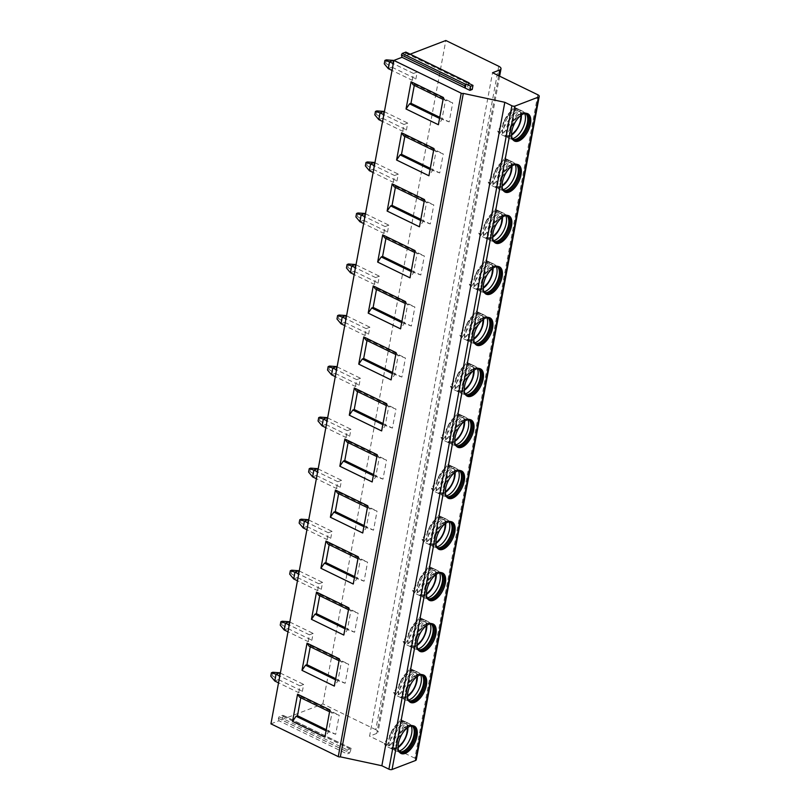 <?xml version="1.0" encoding="UTF-8"?>
<svg xmlns="http://www.w3.org/2000/svg" width="810" height="810" viewBox="0 0 810 810"><rect width="100%" height="100%" fill="white"/><g stroke="black" fill="none" stroke-linecap="round" stroke-linejoin="round"><path stroke-width="0.61" stroke-dasharray="4.05 3.04" d="M498.737 66.258L375.779 729.688A6.075 2.501 -169.5 0 1 378.037 732.22A6.075 2.501 -169.5 0 1 376.772 733.404L369.583 736.158L492.541 72.728M375.779 729.688L322.866 703.93L281.434 719.827L349.636 753.027L347.176 753.968L346.558 751.457L347.328 749.928L351.337 748.491L349.636 753.027M270.935 723.846L278.974 720.768L347.176 753.968M537.81 94.77L414.852 758.201A3.797 1.559 -169.5 0 1 416.269 759.78M414.852 758.201L369.583 736.158M525.457 113.359A14.539 7.391 -64 0 0 524.921 113.046A14.539 7.391 -64 0 0 509.682 129.529A14.539 7.391 116 0 0 512.193 139.198L512.781 139.482A14.539 7.391 116 0 1 510.897 137.599A14.539 7.391 116 0 1 510.27 129.813A14.539 7.391 -64 0 1 522.865 113.015L523.898 112.843A15.188 7.715 -64 0 0 510.735 130.39A15.188 7.715 116 0 0 511.393 138.52A15.188 7.715 116 0 0 513.368 140.484A15.188 7.715 116 0 0 513.975 140.727M523.898 112.843A15.188 7.715 -64 0 1 526.662 113.177A15.188 7.715 -64 0 1 527.219 113.511M522.865 113.015A14.539 7.391 -64 0 1 525.508 113.339A14.539 7.391 -64 0 1 525.548 113.359M512.193 139.198A14.539 7.391 116 0 0 512.77 139.421M502.726 133.448L503.03 133.012A14.651 7.452 -64 0 1 507.171 116.032A14.651 7.452 -64 0 1 518.764 109.988L519.068 109.552A15.188 7.715 -64 0 0 518.461 109.188A15.188 7.715 -64 0 0 502.534 126.4A15.188 7.715 116 0 0 502.726 133.448L497.704 130.997A15.188 7.715 116 0 0 499.527 133.68L504.559 136.131A15.188 7.715 116 0 0 505.167 136.495L509.217 138.469A15.188 7.715 116 0 1 506.584 128.365A15.188 7.715 -64 0 1 522.511 111.152A15.188 7.715 -64 0 1 523.23 111.608A15.188 7.715 -64 0 1 524.657 113.501M509.217 138.469A15.188 7.715 116 0 0 510.017 138.753A15.188 7.715 116 0 0 512.386 138.713M505.167 136.495A15.188 7.715 116 0 0 511.596 135.189M504.559 136.131L504.853 135.695A14.651 7.452 -64 0 0 508.295 136.293L511.586 134.855M521.397 115.05A15.188 7.715 -64 0 0 520.891 112.236L520.597 112.661A14.651 7.452 -64 0 1 518.157 126.795A14.651 7.452 -64 0 1 508.295 136.293M503.03 133.012L504.306 132.232L518.603 111.314L518.764 109.988M519.068 109.552L514.036 107.102L497.704 130.997M521.124 115.253L520.597 112.661L520.435 113.997L506.139 134.905L504.853 135.695M499.527 133.68L515.869 109.785A15.188 7.715 116 0 0 514.036 107.102M520.891 112.236L515.869 109.785M515.99 164.4A14.539 7.391 -64 0 0 515.464 164.086A14.539 7.391 -64 0 0 500.216 180.559A14.539 7.391 116 0 0 502.737 190.228L503.324 190.522A14.539 7.391 116 0 1 501.441 188.629A14.539 7.391 116 0 1 500.803 180.853A14.539 7.391 -64 0 1 513.408 164.045L514.441 163.873A15.188 7.715 -64 0 0 501.279 181.42A15.188 7.715 116 0 0 501.937 189.55A15.188 7.715 116 0 0 503.901 191.514A15.188 7.715 116 0 0 504.519 191.757M514.441 163.873A15.188 7.715 -64 0 1 517.195 164.207A15.188 7.715 -64 0 1 517.762 164.541M513.408 164.045A14.539 7.391 -64 0 1 516.051 164.369A14.539 7.391 -64 0 1 516.091 164.389L515.464 164.086M502.737 190.228A14.539 7.391 116 0 0 503.314 190.451M493.27 184.477L493.563 184.052A14.651 7.452 -64 0 1 497.715 167.062A14.651 7.452 -64 0 1 509.308 161.018L509.601 160.582A15.188 7.715 -64 0 0 509.004 160.218A15.188 7.715 -64 0 0 493.077 177.43A15.188 7.715 116 0 0 493.27 184.477L488.238 182.037A15.188 7.715 116 0 0 490.07 184.71L495.102 187.161A15.188 7.715 116 0 0 495.71 187.525L499.76 189.499A15.188 7.715 116 0 1 497.127 179.405A15.188 7.715 -64 0 1 513.054 162.192A15.188 7.715 -64 0 1 513.773 162.638A15.188 7.715 -64 0 1 515.2 164.531M499.76 189.499A15.188 7.715 116 0 0 500.56 189.783A15.188 7.715 116 0 0 502.929 189.753M495.71 187.525A15.188 7.715 116 0 0 502.139 186.229M495.102 187.161L495.396 186.725A14.651 7.452 -64 0 0 498.839 187.333L502.129 185.885M511.94 166.09A15.188 7.715 -64 0 0 511.434 163.266L511.14 163.701A14.651 7.452 -64 0 1 508.7 177.825A14.651 7.452 -64 0 1 498.839 187.333M509.601 160.582L504.579 158.132L488.238 182.037M493.563 184.052L494.849 183.262L509.146 162.344L509.308 161.018M511.434 163.266L506.402 160.815A15.188 7.715 116 0 0 504.579 158.132M495.396 186.725L496.672 185.946L510.968 165.027L511.14 163.701L511.667 166.283M490.07 184.71L506.402 160.815M506.533 215.43A14.539 7.391 -64 0 0 506.007 215.116A14.539 7.391 -64 0 0 490.759 231.599A14.539 7.391 116 0 0 493.28 241.269L493.867 241.552A14.539 7.391 116 0 1 491.984 239.669A14.539 7.391 116 0 1 491.346 231.883A14.539 7.391 -64 0 1 503.952 215.085L504.974 214.913A15.188 7.715 -64 0 0 491.822 232.45A15.188 7.715 116 0 0 492.48 240.58A15.188 7.715 116 0 0 494.444 242.554A15.188 7.715 116 0 0 495.062 242.787M504.974 214.913A15.188 7.715 -64 0 1 507.738 215.247A15.188 7.715 -64 0 1 508.305 215.581M503.952 215.085A14.539 7.391 -64 0 1 506.594 215.399A14.539 7.391 -64 0 1 506.635 215.419M493.28 241.269A14.539 7.391 116 0 0 493.847 241.491M483.813 235.518L484.107 235.082A14.651 7.452 -64 0 1 488.248 218.103A14.651 7.452 -64 0 1 499.851 212.048L500.145 211.623A15.188 7.715 -64 0 0 499.537 211.248A15.188 7.715 -64 0 0 483.621 228.46A15.188 7.715 116 0 0 483.813 235.518L478.781 233.067A15.188 7.715 116 0 0 480.613 235.75L485.646 238.191A15.188 7.715 116 0 0 486.243 238.565L490.293 240.529A15.188 7.715 116 0 1 487.671 230.435A15.188 7.715 -64 0 1 503.587 213.222A15.188 7.715 -64 0 1 504.306 213.678A15.188 7.715 -64 0 1 505.744 215.561M490.293 240.529A15.188 7.715 116 0 0 491.093 240.823A15.188 7.715 116 0 0 493.472 240.783M486.243 238.565A15.188 7.715 116 0 0 492.683 237.259M485.646 238.191L485.939 237.765A14.651 7.452 -64 0 0 489.372 238.363L492.662 236.915M502.483 217.12A15.188 7.715 -64 0 0 501.977 214.296L501.684 214.731A14.651 7.452 -64 0 1 499.243 228.865A14.651 7.452 -64 0 1 489.372 238.363M500.145 211.623L495.123 209.172L478.781 233.067M484.107 235.082L485.392 234.292L499.689 213.384L499.851 212.048M501.977 214.296L496.945 211.845A15.188 7.715 116 0 0 495.123 209.172M485.939 237.765L487.215 236.976L501.511 216.057L501.684 214.731L502.21 217.323M480.613 235.75L496.945 211.845M497.077 266.46A14.539 7.391 -64 0 0 496.55 266.146A14.539 7.391 -64 0 0 481.302 282.629A14.539 7.391 116 0 0 483.813 292.299L484.41 292.582A14.539 7.391 116 0 1 482.517 290.699A14.539 7.391 116 0 1 481.889 282.913A14.539 7.391 -64 0 1 494.485 266.115L495.517 265.943A15.188 7.715 -64 0 0 482.365 283.49A15.188 7.715 116 0 0 483.023 291.62A15.188 7.715 116 0 0 484.987 293.584A15.188 7.715 116 0 0 485.605 293.827M495.517 265.943A15.188 7.715 -64 0 1 498.282 266.277A15.188 7.715 -64 0 1 498.849 266.611M494.485 266.115A14.539 7.391 -64 0 1 497.137 266.439A14.539 7.391 -64 0 1 497.178 266.46M483.813 292.299A14.539 7.391 116 0 0 484.39 292.521M474.356 286.548L474.65 286.112A14.651 7.452 -64 0 1 478.791 269.133A14.651 7.452 -64 0 1 490.394 263.088L490.688 262.653A15.188 7.715 -64 0 0 490.08 262.288A15.188 7.715 -64 0 0 474.164 279.501A15.188 7.715 116 0 0 474.356 286.548L469.324 284.097A15.188 7.715 116 0 0 471.157 286.781L476.179 289.231A15.188 7.715 116 0 0 476.786 289.595L480.836 291.57A15.188 7.715 116 0 1 478.214 281.465A15.188 7.715 -64 0 1 494.13 264.252A15.188 7.715 -64 0 1 494.849 264.708A15.188 7.715 -64 0 1 496.287 266.601M480.836 291.57A15.188 7.715 116 0 0 481.636 291.853A15.188 7.715 116 0 0 484.005 291.813M476.786 289.595A15.188 7.715 116 0 0 483.226 288.289M476.179 289.231L476.483 288.795A14.651 7.452 -64 0 0 479.915 289.393L483.205 287.955M493.027 268.15A15.188 7.715 -64 0 0 492.52 265.336L492.217 265.761A14.651 7.452 -64 0 1 489.787 279.895A14.651 7.452 -64 0 1 479.915 289.393M490.688 262.653L485.656 260.202L469.324 284.097M474.65 286.112L475.926 285.333L490.222 264.414L490.394 263.088M492.52 265.336L487.488 262.885A15.188 7.715 116 0 0 485.656 260.202M476.483 288.795L477.758 288.006L492.055 267.098L492.217 265.761L492.753 268.353M471.157 286.781L487.488 262.885M487.62 317.5A14.539 7.391 -64 0 0 487.083 317.186A14.539 7.391 -64 0 0 471.845 333.659A14.539 7.391 116 0 0 474.356 343.329L474.943 343.622A14.539 7.391 116 0 0 474.984 343.632A14.539 7.391 116 0 1 473.06 341.729A14.539 7.391 116 0 1 472.433 333.953A14.539 7.391 -64 0 1 485.028 317.145L486.061 316.973A15.188 7.715 -64 0 0 472.908 334.52A15.188 7.715 116 0 0 473.567 342.65A15.188 7.715 116 0 0 475.531 344.615A15.188 7.715 116 0 0 476.138 344.858M486.061 316.973A15.188 7.715 -64 0 1 488.825 317.307A15.188 7.715 -64 0 1 489.392 317.642M485.028 317.145A14.539 7.391 -64 0 1 487.681 317.469A14.539 7.391 -64 0 1 487.711 317.49M474.356 343.329A14.539 7.391 116 0 0 474.933 343.551M464.899 337.578L465.193 337.152A14.651 7.452 -64 0 1 469.334 320.163A14.651 7.452 -64 0 1 480.938 314.118L481.231 313.683A15.188 7.715 -64 0 0 480.624 313.318A15.188 7.715 -64 0 0 464.707 330.531A15.188 7.715 116 0 0 464.899 337.578L459.867 335.137A15.188 7.715 116 0 0 461.7 337.81L466.722 340.261A15.188 7.715 116 0 0 467.329 340.625L471.38 342.6A15.188 7.715 116 0 1 468.757 332.505A15.188 7.715 -64 0 1 484.674 315.292A15.188 7.715 -64 0 1 485.392 315.738A15.188 7.715 -64 0 1 486.83 317.631M471.38 342.6A15.188 7.715 116 0 0 472.179 342.883A15.188 7.715 116 0 0 474.549 342.853M467.329 340.625A15.188 7.715 116 0 0 473.759 339.329M466.722 340.261L467.026 339.825A14.651 7.452 -64 0 0 470.458 340.433L473.749 338.985M483.57 319.191A15.188 7.715 -64 0 0 483.064 316.366L482.76 316.801A14.651 7.452 -64 0 1 480.33 330.925A14.651 7.452 -64 0 1 470.458 340.433M481.231 313.683L476.199 311.232L459.867 335.137M465.193 337.152L466.469 336.363L480.765 315.444L480.938 314.118M483.064 316.366L478.032 313.916A15.188 7.715 116 0 0 476.199 311.232M467.026 339.825L468.301 339.046L482.821 316.933M461.7 337.81L478.032 313.916M478.163 368.53A14.539 7.391 -64 0 0 477.627 368.216A14.539 7.391 -64 0 0 462.388 384.699A14.539 7.391 116 0 0 464.899 394.369L465.487 394.652A14.539 7.391 116 0 1 463.603 392.769A14.539 7.391 116 0 1 462.976 384.983A14.539 7.391 -64 0 1 475.571 368.185L476.604 368.013A15.188 7.715 -64 0 0 463.442 385.55A15.188 7.715 116 0 0 464.1 393.68A15.188 7.715 116 0 0 466.074 395.655A15.188 7.715 116 0 0 466.681 395.887M476.604 368.013A15.188 7.715 -64 0 1 479.368 368.347A15.188 7.715 -64 0 1 479.925 368.682M475.571 368.185A14.539 7.391 -64 0 1 478.214 368.499A14.539 7.391 -64 0 1 478.254 368.52M464.899 394.369A14.539 7.391 116 0 0 465.477 394.591M455.433 388.618L455.736 388.182A14.651 7.452 -64 0 1 459.877 371.203A14.651 7.452 -64 0 1 471.471 365.148L471.774 364.723A15.188 7.715 -64 0 0 471.167 364.348A15.188 7.715 -64 0 0 455.25 381.561A15.188 7.715 116 0 0 455.433 388.618L450.411 386.167A15.188 7.715 116 0 0 452.233 388.851L457.265 391.291A15.188 7.715 116 0 0 457.873 391.665L461.923 393.63A15.188 7.715 116 0 1 459.29 383.535A15.188 7.715 -64 0 1 475.217 366.322A15.188 7.715 -64 0 1 475.936 366.778A15.188 7.715 -64 0 1 477.373 368.661M461.923 393.63A15.188 7.715 116 0 0 462.723 393.923A15.188 7.715 116 0 0 465.092 393.883M457.873 391.665A15.188 7.715 116 0 0 464.302 390.359M457.265 391.291L457.559 390.865A14.651 7.452 -64 0 0 461.001 391.463L464.292 390.015M474.113 370.221A15.188 7.715 -64 0 0 473.597 367.396L473.303 367.831A14.651 7.452 -64 0 1 470.863 381.966A14.651 7.452 -64 0 1 461.001 391.463M471.774 364.723L466.742 362.272L450.411 386.167M455.736 388.182L457.012 387.393L471.309 366.484L471.471 365.148M473.597 367.396L468.575 364.945A15.188 7.715 116 0 0 466.742 362.272M457.559 390.865L458.845 390.076L473.354 367.963M452.233 388.851L468.575 364.945M468.707 419.56A14.539 7.391 -64 0 0 468.17 419.246A14.539 7.391 -64 0 0 452.932 435.729A14.539 7.391 116 0 0 455.443 445.399L456.03 445.682A14.539 7.391 116 0 1 454.147 443.799A14.539 7.391 116 0 1 453.519 436.013A14.539 7.391 -64 0 1 466.115 419.216L467.147 419.043A15.188 7.715 -64 0 0 453.985 436.59A15.188 7.715 116 0 0 454.643 444.72A15.188 7.715 116 0 0 456.617 446.685A15.188 7.715 116 0 0 457.225 446.928M467.147 419.043A15.188 7.715 -64 0 1 469.911 419.377A15.188 7.715 -64 0 1 470.468 419.712M466.115 419.216A14.539 7.391 -64 0 1 468.757 419.539A14.539 7.391 -64 0 1 468.798 419.56M455.443 445.399A14.539 7.391 116 0 0 456.02 445.621M445.976 439.648L446.28 439.212A14.651 7.452 -64 0 1 450.421 422.233A14.651 7.452 -64 0 1 462.014 416.188L462.318 415.753A15.188 7.715 -64 0 0 461.71 415.388A15.188 7.715 -64 0 0 445.783 432.601A15.188 7.715 116 0 0 445.976 439.648L440.954 437.197A15.188 7.715 116 0 0 442.776 439.881L447.808 442.331A15.188 7.715 116 0 0 448.416 442.695L452.466 444.67A15.188 7.715 116 0 1 449.833 434.565A15.188 7.715 -64 0 1 465.76 417.352A15.188 7.715 -64 0 1 466.479 417.808A15.188 7.715 -64 0 1 467.907 419.701M452.466 444.67A15.188 7.715 116 0 0 453.266 444.953A15.188 7.715 116 0 0 455.635 444.913M448.416 442.695A15.188 7.715 116 0 0 454.845 441.389M447.808 442.331L448.102 441.895A14.651 7.452 -64 0 0 451.545 442.493L454.835 441.055M464.646 421.251A15.188 7.715 -64 0 0 464.14 418.436L463.846 418.861A14.651 7.452 -64 0 1 461.406 432.996A14.651 7.452 -64 0 1 451.545 442.493M462.318 415.753L457.285 413.302L440.954 437.197M446.28 439.212L447.555 438.433L461.852 417.514L462.014 416.188M464.14 418.436L459.118 415.986A15.188 7.715 116 0 0 457.285 413.302M448.102 441.895L449.388 441.106L463.674 420.198L463.846 418.861L464.373 421.453M442.776 439.881L459.118 415.986M459.24 470.6A14.539 7.391 -64 0 0 458.713 470.286A14.539 7.391 -64 0 0 443.465 486.759A14.539 7.391 116 0 0 445.986 496.429L446.573 496.722A14.539 7.391 116 0 1 444.69 494.829A14.539 7.391 116 0 1 444.052 487.053A14.539 7.391 -64 0 1 456.658 470.245L457.68 470.073A15.188 7.715 -64 0 0 444.528 487.62A15.188 7.715 116 0 0 445.186 495.75A15.188 7.715 116 0 0 447.15 497.715A15.188 7.715 116 0 0 447.768 497.958M457.68 470.073A15.188 7.715 -64 0 1 460.444 470.408A15.188 7.715 -64 0 1 461.011 470.742M456.658 470.245A14.539 7.391 -64 0 1 459.3 470.569A14.539 7.391 -64 0 1 459.341 470.59M445.986 496.429A14.539 7.391 116 0 0 446.563 496.651M436.519 490.678L436.813 490.252A14.651 7.452 -64 0 1 440.964 473.263A14.651 7.452 -64 0 1 452.557 467.218L452.851 466.783A15.188 7.715 -64 0 0 452.253 466.418A15.188 7.715 -64 0 0 436.327 483.631A15.188 7.715 116 0 0 436.519 490.678L431.487 488.238A15.188 7.715 116 0 0 433.32 490.911L438.352 493.361A15.188 7.715 116 0 0 438.959 493.725L443.009 495.7A15.188 7.715 116 0 1 440.377 485.605A15.188 7.715 -64 0 1 456.303 468.393A15.188 7.715 -64 0 1 457.022 468.838A15.188 7.715 -64 0 1 458.45 470.731M443.009 495.7A15.188 7.715 116 0 0 443.799 495.983A15.188 7.715 116 0 0 446.178 495.953M438.959 493.725A15.188 7.715 116 0 0 445.389 492.429M438.352 493.361L438.645 492.925A14.651 7.452 -64 0 0 442.078 493.533L445.378 492.085M455.19 472.291A15.188 7.715 -64 0 0 454.683 469.466L454.39 469.901A14.651 7.452 -64 0 1 451.95 484.026A14.651 7.452 -64 0 1 442.078 493.533M452.851 466.783L447.829 464.332L431.487 488.238M436.813 490.252L438.099 489.463L452.395 468.544L452.557 467.218M454.683 469.466L449.651 467.016A15.188 7.715 116 0 0 447.829 464.332M438.645 492.925L439.921 492.146L454.218 471.228L454.39 469.901L454.916 472.483M433.32 490.911L449.651 467.016M449.783 521.63A14.539 7.391 -64 0 0 449.256 521.316A14.539 7.391 -64 0 0 434.008 537.799A14.539 7.391 116 0 0 436.529 547.469L437.117 547.752A14.539 7.391 116 0 1 435.233 545.869A14.539 7.391 116 0 1 434.595 538.083A14.539 7.391 -64 0 1 447.201 521.286L448.224 521.113A15.188 7.715 -64 0 0 435.071 538.65A15.188 7.715 116 0 0 435.729 546.78A15.188 7.715 116 0 0 437.694 548.755A15.188 7.715 116 0 0 438.311 548.988M448.224 521.113A15.188 7.715 -64 0 1 450.988 521.448A15.188 7.715 -64 0 1 451.555 521.782M447.201 521.286A14.539 7.391 -64 0 1 449.844 521.599A14.539 7.391 -64 0 1 449.884 521.62M436.529 547.469A14.539 7.391 116 0 0 437.096 547.692M427.062 541.718L427.356 541.283A14.651 7.452 -64 0 1 431.497 524.303A14.651 7.452 -64 0 1 443.1 518.248L443.394 517.823A15.188 7.715 -64 0 0 442.786 517.448A15.188 7.715 -64 0 0 426.87 534.661A15.188 7.715 116 0 0 427.062 541.718L422.03 539.268A15.188 7.715 116 0 0 423.863 541.951L428.895 544.391A15.188 7.715 116 0 0 429.492 544.765L433.542 546.73A15.188 7.715 116 0 1 430.92 536.635A15.188 7.715 -64 0 1 446.837 519.423A15.188 7.715 -64 0 1 447.555 519.878A15.188 7.715 -64 0 1 448.993 521.762M433.542 546.73A15.188 7.715 116 0 0 434.342 547.023A15.188 7.715 116 0 0 436.722 546.983M429.492 544.765A15.188 7.715 116 0 0 435.932 543.459M428.895 544.391L429.189 543.966A14.651 7.452 -64 0 0 432.621 544.563L435.912 543.115M445.733 523.321A15.188 7.715 -64 0 0 445.227 520.496L444.933 520.931A14.651 7.452 -64 0 1 442.493 535.066A14.651 7.452 -64 0 1 432.621 544.563M443.394 517.823L438.372 515.373L422.03 539.268M427.356 541.283L428.642 540.493L442.938 519.585L443.1 518.248M445.227 520.496L440.194 518.046A15.188 7.715 116 0 0 438.372 515.373M429.189 543.966L430.464 543.176L444.761 522.258L444.933 520.931L445.459 523.523M423.863 541.951L440.194 518.046M440.326 572.66A14.539 7.391 -64 0 0 439.8 572.346A14.539 7.391 -64 0 0 424.551 588.829A14.539 7.391 116 0 0 427.062 598.499L427.65 598.782A14.539 7.391 116 0 1 425.766 596.899A14.539 7.391 116 0 1 425.139 589.113A14.539 7.391 -64 0 1 437.734 572.316L438.767 572.144A15.188 7.715 -64 0 0 425.615 589.69A15.188 7.715 116 0 0 426.273 597.821A15.188 7.715 116 0 0 428.237 599.785A15.188 7.715 116 0 0 428.844 600.028M438.767 572.144A15.188 7.715 -64 0 1 441.531 572.478A15.188 7.715 -64 0 1 442.098 572.812M437.734 572.316A14.539 7.391 -64 0 1 440.387 572.64A14.539 7.391 -64 0 1 440.427 572.66M427.062 598.499A14.539 7.391 116 0 0 427.639 598.722M417.606 592.748L417.899 592.312A14.651 7.452 -64 0 1 422.04 575.333A14.651 7.452 -64 0 1 433.644 569.288L433.937 568.853A15.188 7.715 -64 0 0 433.33 568.488A15.188 7.715 -64 0 0 417.413 585.701A15.188 7.715 116 0 0 417.606 592.748L412.574 590.298A15.188 7.715 116 0 0 414.406 592.981L419.428 595.431A15.188 7.715 116 0 0 420.036 595.796L424.086 597.77A15.188 7.715 116 0 1 421.463 587.665A15.188 7.715 -64 0 1 437.38 570.453A15.188 7.715 -64 0 1 438.099 570.908A15.188 7.715 -64 0 1 439.536 572.802M424.086 597.77A15.188 7.715 116 0 0 424.885 598.053A15.188 7.715 116 0 0 427.255 598.013M420.036 595.796A15.188 7.715 116 0 0 426.475 594.489M419.428 595.431L419.732 594.996A14.651 7.452 -64 0 0 423.164 595.593L426.455 594.155M436.276 574.351A15.188 7.715 -64 0 0 435.77 571.536L435.466 571.961A14.651 7.452 -64 0 1 433.036 586.096A14.651 7.452 -64 0 1 423.164 595.593M433.937 568.853L428.905 566.403L412.574 590.298M417.899 592.312L419.175 591.533L433.471 570.615L433.644 569.288M435.77 571.536L430.738 569.086A15.188 7.715 116 0 0 428.905 566.403M419.732 594.996L421.008 594.206L435.304 573.298L435.466 571.961L435.993 574.553M414.406 592.981L430.738 569.086M430.869 623.7A14.539 7.391 -64 0 0 430.333 623.386A14.539 7.391 -64 0 0 415.095 639.86A14.539 7.391 116 0 0 417.606 649.529L418.193 649.822A14.539 7.391 116 0 0 418.233 649.833A14.539 7.391 116 0 1 416.31 647.929A14.539 7.391 116 0 1 415.682 640.153A14.539 7.391 -64 0 1 428.277 623.346L429.31 623.173A15.188 7.715 -64 0 0 416.158 640.72A15.188 7.715 116 0 0 416.816 648.851A15.188 7.715 116 0 0 418.78 650.815A15.188 7.715 116 0 0 419.388 651.058M429.31 623.173A15.188 7.715 -64 0 1 432.074 623.508A15.188 7.715 -64 0 1 432.641 623.842M428.277 623.346A14.539 7.391 -64 0 1 430.93 623.67A14.539 7.391 -64 0 1 430.96 623.69M417.606 649.529A14.539 7.391 116 0 0 418.183 649.752M408.149 643.778L408.442 643.353A14.651 7.452 -64 0 1 412.584 626.363A14.651 7.452 -64 0 1 424.187 620.318L424.481 619.883A15.188 7.715 -64 0 0 423.873 619.518A15.188 7.715 -64 0 0 407.957 636.731A15.188 7.715 116 0 0 408.149 643.778L403.117 641.338A15.188 7.715 116 0 0 404.949 644.011L409.971 646.461A15.188 7.715 116 0 0 410.579 646.826L414.629 648.8A15.188 7.715 116 0 1 412.007 638.705A15.188 7.715 -64 0 1 427.923 621.493A15.188 7.715 -64 0 1 428.642 621.938A15.188 7.715 -64 0 1 430.08 623.832M414.629 648.8A15.188 7.715 116 0 0 415.429 649.083A15.188 7.715 116 0 0 417.798 649.053M410.579 646.826A15.188 7.715 116 0 0 417.008 645.529M409.971 646.461L410.275 646.026A14.651 7.452 -64 0 0 413.707 646.633L416.998 645.185M426.819 625.391A15.188 7.715 -64 0 0 426.313 622.566L426.009 623.001A14.651 7.452 -64 0 1 423.579 637.126A14.651 7.452 -64 0 1 413.707 646.633M424.481 619.883L419.448 617.433L403.117 641.338M408.442 643.353L409.718 642.563L424.015 621.645L424.187 620.318M426.313 622.566L421.281 620.116A15.188 7.715 116 0 0 419.448 617.433M410.275 646.026L411.551 645.246L425.847 624.328L426.009 623.001L426.536 625.583M404.949 644.011L421.281 620.116M421.413 674.73A14.539 7.391 -64 0 0 420.876 674.416A14.539 7.391 -64 0 0 405.638 690.9A14.539 7.391 116 0 0 408.149 700.569L408.736 700.852A14.539 7.391 116 0 1 406.853 698.969A14.539 7.391 116 0 1 406.225 691.183A14.539 7.391 -64 0 1 418.821 674.386L419.853 674.214A15.188 7.715 -64 0 0 406.691 691.75A15.188 7.715 116 0 0 407.349 699.88A15.188 7.715 116 0 0 409.323 701.855A15.188 7.715 116 0 0 409.931 702.088M419.853 674.214A15.188 7.715 -64 0 1 422.617 674.548A15.188 7.715 -64 0 1 423.174 674.882M418.821 674.386A14.539 7.391 -64 0 1 421.463 674.7A14.539 7.391 -64 0 1 421.504 674.72M408.149 700.569A14.539 7.391 116 0 0 408.726 700.792M398.682 694.818L398.986 694.383A14.651 7.452 -64 0 1 403.127 677.403A14.651 7.452 -64 0 1 414.72 671.348L415.024 670.923A15.188 7.715 -64 0 0 414.416 670.548A15.188 7.715 -64 0 0 398.5 687.761A15.188 7.715 116 0 0 398.682 694.818L393.66 692.368A15.188 7.715 116 0 0 395.483 695.051L400.515 697.491A15.188 7.715 116 0 0 401.122 697.866L405.172 699.83A15.188 7.715 116 0 1 402.54 689.735A15.188 7.715 -64 0 1 418.466 672.523A15.188 7.715 -64 0 1 419.185 672.978A15.188 7.715 -64 0 1 420.623 674.862M405.172 699.83A15.188 7.715 116 0 0 405.972 700.124A15.188 7.715 116 0 0 408.341 700.083M401.122 697.866A15.188 7.715 116 0 0 407.551 696.559M400.515 697.491L400.808 697.066A14.651 7.452 -64 0 0 404.251 697.663L407.541 696.215M417.363 676.421A15.188 7.715 -64 0 0 416.846 673.596L416.553 674.031A14.651 7.452 -64 0 1 414.112 688.166A14.651 7.452 -64 0 1 404.251 697.663M415.024 670.923L409.992 668.473L393.66 692.368M398.986 694.383L400.261 693.593L414.558 672.685L414.72 671.348M416.846 673.596L411.824 671.146A15.188 7.715 116 0 0 409.992 668.473M400.808 697.066L402.094 696.276L416.391 675.358L416.553 674.031L417.079 676.623M395.483 695.051L411.824 671.146M411.946 725.76A14.539 7.391 -64 0 0 411.419 725.446A14.539 7.391 -64 0 0 396.181 741.93A14.539 7.391 116 0 0 398.692 751.599L399.279 751.882A14.539 7.391 116 0 1 397.396 749.999A14.539 7.391 116 0 1 396.768 742.213A14.539 7.391 -64 0 1 409.364 725.416L410.397 725.244A15.188 7.715 -64 0 0 397.234 742.79A15.188 7.715 116 0 0 397.892 750.921A15.188 7.715 116 0 0 399.867 752.885A15.188 7.715 116 0 0 400.474 753.128M410.397 725.244A15.188 7.715 -64 0 1 413.161 725.578A15.188 7.715 -64 0 1 413.718 725.912M409.364 725.416A14.539 7.391 -64 0 1 412.007 725.74A14.539 7.391 -64 0 1 412.047 725.76M398.692 751.599A14.539 7.391 116 0 0 399.269 751.822M389.225 745.848L389.529 745.413A14.651 7.452 -64 0 1 393.67 728.433A14.651 7.452 -64 0 1 405.263 722.388L405.567 721.953A15.188 7.715 -64 0 0 404.959 721.588A15.188 7.715 -64 0 0 389.033 738.801A15.188 7.715 116 0 0 389.225 745.848L384.203 743.398A15.188 7.715 116 0 0 386.026 746.081L391.058 748.531A15.188 7.715 116 0 0 391.665 748.896L395.715 750.87A15.188 7.715 116 0 1 393.083 740.765A15.188 7.715 -64 0 1 409.009 723.553A15.188 7.715 -64 0 1 409.728 724.008A15.188 7.715 -64 0 1 411.156 725.902M395.715 750.87A15.188 7.715 116 0 0 396.515 751.154A15.188 7.715 116 0 0 398.884 751.113M391.665 748.896A15.188 7.715 116 0 0 398.095 747.589M391.058 748.531L391.351 748.096A14.651 7.452 -64 0 0 394.794 748.693L398.085 747.255M407.896 727.451A15.188 7.715 -64 0 0 407.389 724.636L407.096 725.061A14.651 7.452 -64 0 1 404.656 739.196A14.651 7.452 -64 0 1 394.794 748.693M405.567 721.953L400.535 719.503L384.203 743.398M389.529 745.413L390.805 744.633L405.101 723.715L405.263 722.388M407.389 724.636L402.367 722.186A15.188 7.715 116 0 0 400.535 719.503M391.351 748.096L392.627 747.306L406.924 726.398L407.096 725.061L407.622 727.653M386.026 746.081L402.367 722.186M278.974 720.768L278.356 718.247L279.126 716.728L282.872 715.291L283.146 716.415L281.434 719.827M322.866 703.93L445.824 40.5M410.154 54.179L404.322 56.416L472.23 89.475M406.073 52.326L404.322 56.416M412.199 80.261L413.454 73.457L417.17 72.029L415.905 78.843L412.199 80.261L392.03 70.45M402.732 131.291L403.998 124.487L407.703 123.069L406.448 129.873L402.732 131.291L382.573 121.48M393.275 182.331L394.541 175.527L398.247 174.099L396.991 180.903L393.275 182.331L373.116 172.51M383.818 233.361L385.084 226.557L388.79 225.129L387.524 231.944L383.818 233.361L363.66 223.55M374.362 284.391L375.617 277.587L379.333 276.169L378.067 282.974L374.362 284.391L354.203 274.58M364.905 335.431L366.16 328.627L369.876 327.2L368.611 334.003L364.905 335.431L344.746 325.61M355.448 386.461L356.704 379.657L360.409 378.229L359.154 385.044L355.448 386.461L335.279 376.65M345.981 437.491L347.247 430.687L350.953 429.27L349.697 436.074L345.981 437.491L325.822 427.68M336.525 488.531L337.79 481.727L341.496 480.3L340.24 487.104L336.525 488.531L316.366 478.71M327.068 539.561L328.333 532.757L332.039 531.33L330.774 538.144L327.068 539.561L306.909 529.75M317.611 590.591L318.867 583.787L322.582 582.37L321.317 589.174L317.611 590.591L297.452 580.78M308.154 641.631L309.41 634.827L313.126 633.4L311.86 640.204L308.154 641.631L287.995 631.81M298.698 692.661L299.953 685.857L303.659 684.43L302.403 691.244L298.698 692.661L278.529 682.85M468.281 83.096L467.532 87.186L469.274 83.582M393.842 60.679L417.17 72.029M413.454 73.457L393.296 63.636M388.274 68.617L391.979 67.2L385.661 63.271L384.274 63.808M393.245 60.386L391.979 67.2L415.905 78.843M386.299 59.869L385.661 63.271M384.385 111.709L407.703 123.069M403.998 124.487L383.839 114.676M378.817 119.647L382.522 118.23L376.204 114.301L374.817 114.838M383.788 111.426L382.522 118.23L406.448 129.873M376.832 110.899L376.204 114.301M374.929 162.749L398.247 174.099M394.541 175.527L374.382 165.706M369.36 170.687L373.066 169.26L366.748 165.341L365.361 165.868M374.331 162.456L373.066 169.26L396.991 180.903M367.375 161.939L366.748 165.341M365.472 213.779L388.79 225.129M385.084 226.557L364.915 216.736M359.903 221.717L363.609 220.3L357.291 216.371L355.894 216.908M364.875 213.486L363.609 220.3L387.524 231.944M357.919 212.969L357.291 216.371M356.015 264.809L379.333 276.169M375.617 277.587L355.458 267.776M350.447 272.747L354.152 271.33L347.834 267.401L346.437 267.938M355.408 264.526L354.152 271.33L378.067 282.974M348.462 263.999L347.834 267.401M346.548 315.849L369.876 327.2M366.16 328.627L346.002 318.806M340.98 323.787L344.695 322.36L338.367 318.441L336.98 318.968M345.951 315.556L344.695 322.36L368.611 334.003M339.005 315.039L338.367 318.441M337.092 366.879L360.409 378.229M356.704 379.657L336.545 369.836M331.523 374.817L335.229 373.4L328.911 369.471L327.524 370.008M336.494 366.586L335.229 373.4L359.154 385.044M329.548 366.069L328.911 369.471M327.635 417.909L350.953 429.27M347.247 430.687L327.088 420.876M322.066 425.847L325.772 424.43L319.454 420.501L318.067 421.038M327.037 417.626L325.772 424.43L349.697 436.074M320.082 417.099L319.454 420.501M318.178 468.95L341.496 480.3M337.79 481.727L317.631 471.906M312.609 476.887L316.315 475.46L309.997 471.541L308.61 472.068M317.581 468.656L316.315 475.46L340.24 487.104M310.625 468.139L309.997 471.541M308.721 519.979L332.039 531.33M328.333 532.757L308.164 522.936M303.153 527.917L306.858 526.5L300.54 522.572L299.143 523.108M308.114 519.686L306.858 526.5L330.774 538.144M301.168 519.169L300.54 522.572M299.255 571.01L322.582 582.37M318.867 583.787L298.708 573.976M293.696 578.947L297.402 577.53L291.084 573.601L289.686 574.138M298.657 570.726L297.402 577.53L321.317 589.174M291.711 570.199L291.084 573.601M289.798 622.05L313.126 633.4M309.41 634.827L289.251 625.006M284.229 629.988L287.945 628.56L281.617 624.642L280.23 625.168M289.2 621.756L287.945 628.56L311.86 640.204M282.255 621.24L281.617 624.642M280.341 673.08L303.659 684.43M299.953 685.857L279.794 676.036M274.772 681.018L278.478 679.6L272.16 675.672L270.773 676.208M279.744 672.786L278.478 679.6L302.403 691.244M272.798 672.27L272.16 675.672M414.295 85.364L414.507 84.25L413.11 84.787M443.424 97.514L445.449 100.531L441.916 119.576L438.382 124.73M443.08 99.377L452.719 102.86L449.185 121.905L439.546 118.422M439.749 117.318L449.185 121.905M414.507 84.25L452.719 102.86M404.838 136.394L405.041 135.29L403.653 135.817M433.968 148.544L435.993 151.561L432.459 170.616L428.915 175.76M433.623 150.407L443.262 153.89L439.729 172.945L430.09 169.462M430.292 168.348L439.729 172.945M405.041 135.29L443.262 153.89M395.381 187.434L395.584 186.32L394.197 186.857M424.511 199.574L426.536 202.591L423.002 221.646L419.458 226.8M424.156 201.437L433.806 204.92L430.272 223.975L420.633 220.492M420.835 219.378L430.272 223.975M395.584 186.32L433.806 204.92M385.925 238.464L386.127 237.35L384.74 237.887M415.044 250.614L417.069 253.631L413.546 272.676L410.002 277.83M414.7 252.477L424.339 255.96L420.815 275.005L411.176 271.522M411.379 270.418L420.815 275.005M386.127 237.35L424.339 255.96M376.468 289.494L376.67 288.39L375.283 288.917M405.587 301.644L407.612 304.661L404.079 323.716L400.545 328.86M405.243 303.507L414.882 306.99L411.358 326.045L401.709 322.562M401.922 321.449L411.358 326.045M376.67 288.39L414.882 306.99M367.001 340.534L367.214 339.42L365.816 339.957M396.13 352.674L398.156 355.691L394.622 374.746L391.088 379.9M395.786 354.537L405.425 358.02L401.892 377.075L392.253 373.592M392.455 372.478L401.892 377.075M367.214 339.42L405.425 358.02M357.544 391.564L357.757 390.45L356.359 390.987M386.674 403.714L388.699 406.731L385.165 425.776L381.632 430.93M386.329 405.577L395.968 409.06L392.435 428.105L382.796 424.622M382.998 423.519L392.435 428.105M357.757 390.45L395.968 409.06M348.087 442.594L348.29 441.49L346.903 442.017M377.217 454.744L379.242 457.761L375.708 476.817L372.165 481.96M376.873 456.607L386.512 460.09L382.978 479.145L373.339 475.662M373.542 474.549L382.978 479.145M348.29 441.49L386.512 460.09M338.631 493.634L338.833 492.52L337.446 493.057M367.75 505.774L369.785 508.791L366.252 527.847L362.708 533M367.406 507.637L377.055 511.12L373.521 530.175L363.882 526.692M364.085 525.579L373.521 530.175M338.833 492.52L377.055 511.12M329.174 544.664L329.376 543.551L327.989 544.087M358.293 556.814L360.318 559.831L356.795 578.877L353.251 584.03M357.949 558.677L367.588 562.16L364.065 581.205L354.416 577.722M354.628 576.619L364.065 581.205M329.376 543.551L367.588 562.16M319.717 595.694L319.92 594.591L318.533 595.117M348.837 607.844L350.862 610.861L347.328 629.917L343.794 635.06M348.492 609.707L358.131 613.19L354.598 632.245L344.959 628.762M345.171 627.649L354.598 632.245M319.92 594.591L358.131 613.19M310.25 646.734L310.463 645.621L309.066 646.157M339.38 658.874L341.405 661.891L337.871 680.947L334.338 686.1M339.036 660.737L348.675 664.22L345.141 683.275L335.502 679.792M335.704 678.679L345.141 683.275M310.463 645.621L348.675 664.22M300.793 697.764L301.006 696.651L299.609 697.187M329.923 709.914L331.948 712.932L328.414 731.977L324.881 737.13M329.579 711.777L339.218 715.26L335.684 734.305L326.045 730.822M326.248 729.719L335.684 734.305M301.006 696.651L339.218 715.26M498.666 75.705L376.772 733.404M518.603 111.314A13.365 6.794 116 0 0 508.133 116.903A13.365 6.794 116 0 0 504.306 132.232M506.139 134.905A13.365 6.794 116 0 0 511.576 134.379M520.749 115.536A13.365 6.794 116 0 0 520.435 113.997M509.146 162.344A13.365 6.794 116 0 0 498.676 167.933A13.365 6.794 116 0 0 494.849 183.262M496.672 185.946A13.365 6.794 116 0 0 502.119 185.409M511.292 166.577A13.365 6.794 116 0 0 510.968 165.027M499.689 213.384A13.365 6.794 116 0 0 489.22 218.973A13.365 6.794 116 0 0 485.392 234.292M487.215 236.976A13.365 6.794 116 0 0 492.662 236.439M501.825 217.606A13.365 6.794 116 0 0 501.511 216.057M490.222 264.414A13.365 6.794 116 0 0 479.763 270.003A13.365 6.794 116 0 0 475.926 285.333M477.758 288.006A13.365 6.794 116 0 0 483.205 287.479M492.369 268.636A13.365 6.794 116 0 0 492.055 267.098M480.765 315.444A13.365 6.794 116 0 0 470.296 321.033A13.365 6.794 116 0 0 466.469 336.363M468.301 339.046A13.365 6.794 116 0 0 473.739 338.509M482.912 319.677A13.365 6.794 116 0 0 482.598 318.127M471.309 366.484A13.365 6.794 116 0 0 460.839 372.074A13.365 6.794 116 0 0 457.012 387.393M458.845 390.076A13.365 6.794 116 0 0 464.282 389.539M473.455 370.707A13.365 6.794 116 0 0 473.141 369.158M461.852 417.514A13.365 6.794 116 0 0 451.383 423.103A13.365 6.794 116 0 0 447.555 438.433M449.388 441.106A13.365 6.794 116 0 0 454.825 440.579M463.998 421.737A13.365 6.794 116 0 0 463.674 420.198M452.395 468.544A13.365 6.794 116 0 0 441.926 474.133A13.365 6.794 116 0 0 438.099 489.463M439.921 492.146A13.365 6.794 116 0 0 445.368 491.609M454.531 472.777A13.365 6.794 116 0 0 454.218 471.228M442.938 519.585A13.365 6.794 116 0 0 432.469 525.174A13.365 6.794 116 0 0 428.642 540.493M430.464 543.176A13.365 6.794 116 0 0 435.912 542.639M445.075 523.807A13.365 6.794 116 0 0 444.761 522.258M433.471 570.615A13.365 6.794 116 0 0 423.012 576.204A13.365 6.794 116 0 0 419.175 591.533M421.008 594.206A13.365 6.794 116 0 0 426.455 593.679M435.618 574.837A13.365 6.794 116 0 0 435.304 573.298M424.015 621.645A13.365 6.794 116 0 0 413.546 627.234A13.365 6.794 116 0 0 409.718 642.563M411.551 645.246A13.365 6.794 116 0 0 416.988 644.709M426.161 625.877A13.365 6.794 116 0 0 425.847 624.328M414.558 672.685A13.365 6.794 116 0 0 404.089 678.274A13.365 6.794 116 0 0 400.261 693.593M402.094 696.276A13.365 6.794 116 0 0 407.531 695.739M416.704 676.907A13.365 6.794 116 0 0 416.391 675.358M405.101 723.715A13.365 6.794 116 0 0 394.632 729.304A13.365 6.794 116 0 0 390.805 744.633M392.627 747.306A13.365 6.794 116 0 0 398.075 746.779M407.248 727.937A13.365 6.794 116 0 0 406.924 726.398M283.146 716.415L351.348 749.615M282.872 715.291L351.074 748.491M279.126 716.728L347.328 749.928M278.356 718.247L346.558 751.457M405.921 53.247L469.122 84.007M499.628 76.18L378.037 732.22M513.368 140.484L514.542 141.061M526.662 113.177L527.837 113.754M510.897 137.599L511.393 138.52M524.921 113.046L525.508 113.339M525.609 113.481L523.23 111.608M512.963 139.472L510.017 138.753M518.461 109.188L522.511 111.152M503.901 191.514L505.086 192.091M517.195 164.207L518.38 164.784M501.441 188.629L501.937 189.55M516.152 164.511L513.773 162.638M503.496 190.502L500.56 189.783M509.004 160.218L513.054 162.192M494.444 242.554L495.619 243.121M507.738 215.247L508.913 215.814M491.984 239.669L492.48 240.58M506.007 215.116L506.594 215.399M506.695 215.551L504.306 213.678M494.039 241.542L491.093 240.823M499.537 211.248L503.587 213.222M484.987 293.584L486.162 294.162M498.282 266.277L499.456 266.854M482.517 290.699L483.023 291.62M496.55 266.146L497.137 266.439M497.239 266.581L494.849 264.708M484.582 292.572L481.636 291.853M490.08 262.288L494.13 264.252M475.531 344.615L476.705 345.192M488.825 317.307L489.999 317.884M473.06 341.729L473.567 342.65M487.083 317.186L487.681 317.469M487.772 317.611L485.392 315.738M475.126 343.602L472.179 342.883M480.624 313.318L484.674 315.292M483.286 319.383L482.821 316.943M466.074 395.655L467.248 396.222M479.368 368.347L480.543 368.914M463.603 392.769L464.1 393.68M477.627 368.216L478.214 368.499M478.315 368.651L475.936 366.778M465.669 394.642L462.723 393.923M471.167 364.348L475.217 366.322M473.83 370.423L473.364 367.973M456.617 446.685L457.792 447.262M469.911 419.377L471.086 419.955M454.147 443.799L454.643 444.72M468.17 419.246L468.757 419.539M468.858 419.681L466.479 417.808M456.212 445.672L453.266 444.953M461.71 415.388L465.76 417.352M447.15 497.715L448.335 498.292M460.444 470.408L461.629 470.985M444.69 494.829L445.186 495.75M458.713 470.286L459.3 470.569M459.402 470.711L457.022 468.838M446.745 496.702L443.799 495.983M452.253 466.418L456.303 468.393M437.694 548.755L438.868 549.322M450.988 521.448L452.162 522.015M435.233 545.869L435.729 546.78M449.256 521.316L449.844 521.599M449.945 521.751L447.555 519.878M437.289 547.742L434.342 547.023M442.786 517.448L446.837 519.423M428.237 599.785L429.411 600.362M441.531 572.478L442.705 573.055M425.766 596.899L426.273 597.821M439.8 572.346L440.387 572.64M440.488 572.781L438.099 570.908M427.832 598.772L424.885 598.053M433.33 568.488L437.38 570.453M418.78 650.815L419.955 651.392M432.074 623.508L433.249 624.085M416.31 647.929L416.816 648.851M430.333 623.386L430.93 623.67M431.021 623.811L428.642 621.938M418.375 649.802L415.429 649.083M423.873 619.518L427.923 621.493M409.323 701.855L410.498 702.422M422.617 674.548L423.792 675.115M406.853 698.969L407.349 699.88M420.876 674.416L421.463 674.7M421.565 674.851L419.185 672.978M408.918 700.842L405.972 700.124M414.416 670.548L418.466 672.523M399.867 752.885L401.041 753.462M413.161 725.578L414.335 726.155M397.396 749.999L397.892 750.921M411.419 725.446L412.007 725.74M412.108 725.881L409.728 724.008M399.451 751.872L396.515 751.154M404.959 721.588L409.009 723.553M351.337 748.491L283.135 715.291"/><path stroke-width="1.21" d="M402.003 57.307L469.911 90.366L472.23 89.475L472.989 85.394L468.281 83.096L469.111 82.883L405.911 52.113L402.205 53.44L401.436 54.969L402.003 57.307L393.893 60.416L270.935 723.846L338.256 756.621A1.519 0.628 10.5 0 0 340.352 756.844L381.854 765.744L388.901 769.176A2.278 0.942 -169.5 0 0 392.06 769.5L415.479 760.519A3.797 1.559 -169.5 0 0 416.269 759.78L539.227 96.349A3.797 1.559 10.5 0 0 537.81 94.77L492.541 72.728L499.729 69.974A6.075 2.501 10.5 0 0 501.005 68.789A6.075 2.501 10.5 0 0 498.737 66.258L445.824 40.5L410.154 54.179M381.854 765.744L504.812 102.303L511.869 105.745A2.278 0.942 10.5 0 0 515.018 106.07L538.437 97.089A3.797 1.559 10.5 0 0 539.227 96.349M502.453 181.997A15.188 7.715 116 0 0 505.086 192.091A15.188 7.715 116 0 0 521.002 174.879A15.188 7.715 116 0 0 518.38 164.784A15.188 7.715 116 0 0 502.453 181.997M492.996 233.027A15.188 7.715 116 0 0 495.619 243.121A15.188 7.715 116 0 0 511.545 225.909A15.188 7.715 116 0 0 508.913 215.814A15.188 7.715 116 0 0 492.996 233.027M483.54 284.057A15.188 7.715 116 0 0 486.162 294.162A15.188 7.715 116 0 0 502.089 276.949A15.188 7.715 116 0 0 499.456 266.854A15.188 7.715 116 0 0 483.54 284.057M474.083 335.097A15.188 7.715 116 0 0 476.705 345.192A15.188 7.715 116 0 0 492.622 327.979A15.188 7.715 116 0 0 489.999 317.884A15.188 7.715 116 0 0 474.083 335.097M464.616 386.127A15.188 7.715 116 0 0 467.248 396.222A15.188 7.715 116 0 0 483.165 379.009A15.188 7.715 116 0 0 480.543 368.914A15.188 7.715 116 0 0 464.616 386.127M455.159 437.157A15.188 7.715 116 0 0 457.792 447.262A15.188 7.715 116 0 0 473.708 430.049A15.188 7.715 116 0 0 471.086 419.955A15.188 7.715 116 0 0 455.159 437.157M445.702 488.197A15.188 7.715 116 0 0 448.335 498.292A15.188 7.715 116 0 0 464.251 481.079A15.188 7.715 116 0 0 461.629 470.985A15.188 7.715 116 0 0 445.702 488.197M436.246 539.227A15.188 7.715 116 0 0 438.868 549.322A15.188 7.715 116 0 0 454.795 532.109A15.188 7.715 116 0 0 452.162 522.015A15.188 7.715 116 0 0 436.246 539.227M426.789 590.257A15.188 7.715 116 0 0 429.411 600.362A15.188 7.715 116 0 0 445.338 583.149A15.188 7.715 116 0 0 442.705 573.055A15.188 7.715 116 0 0 426.789 590.257M417.332 641.297A15.188 7.715 116 0 0 419.955 651.392A15.188 7.715 116 0 0 435.871 634.179A15.188 7.715 116 0 0 433.249 624.085A15.188 7.715 116 0 0 417.332 641.297M407.865 692.327A15.188 7.715 116 0 0 410.498 702.422A15.188 7.715 116 0 0 426.414 685.209A15.188 7.715 116 0 0 423.792 675.115A15.188 7.715 116 0 0 407.865 692.327M398.409 743.357A15.188 7.715 116 0 0 401.041 753.462A15.188 7.715 116 0 0 416.958 736.249A15.188 7.715 116 0 0 414.335 726.155A15.188 7.715 116 0 0 398.409 743.357M511.91 130.957A15.188 7.715 116 0 0 514.542 141.061A15.188 7.715 116 0 0 530.459 123.849A15.188 7.715 116 0 0 527.837 113.754A15.188 7.715 116 0 0 511.91 130.957M513.975 140.727A15.188 7.715 116 0 0 529.284 123.272A15.188 7.715 -64 0 0 527.219 113.511M525.548 113.359A14.539 7.391 -64 0 1 528.029 123.009A14.539 7.391 116 0 1 512.821 139.502M512.77 139.421A14.539 7.391 116 0 0 512.963 139.472A14.539 7.391 116 0 0 527.442 122.715A14.539 7.391 -64 0 0 525.609 113.481A14.539 7.391 -64 0 0 525.457 113.359M524.657 113.501A15.188 7.715 -64 0 1 525.133 121.257A15.188 7.715 116 0 1 512.386 138.713M511.596 135.189A15.188 7.715 116 0 0 521.083 119.283A15.188 7.715 -64 0 0 521.397 115.05M504.519 191.757A15.188 7.715 116 0 0 519.828 174.312A15.188 7.715 -64 0 0 517.762 164.541M516.091 164.389A14.539 7.391 -64 0 1 518.562 174.039A14.539 7.391 116 0 1 503.364 190.532M503.314 190.451A14.539 7.391 116 0 0 503.496 190.502A14.539 7.391 116 0 0 517.975 173.755A14.539 7.391 -64 0 0 516.152 164.511A14.539 7.391 -64 0 0 515.99 164.4M515.2 164.531A15.188 7.715 -64 0 1 515.676 172.287A15.188 7.715 116 0 1 502.929 189.753M502.139 186.229A15.188 7.715 116 0 0 511.626 170.313A15.188 7.715 -64 0 0 511.94 166.09M495.062 242.787A15.188 7.715 116 0 0 510.371 225.342A15.188 7.715 -64 0 0 508.305 215.581M506.635 215.419A14.539 7.391 -64 0 1 509.105 225.069A14.539 7.391 116 0 1 493.908 241.572M493.847 241.491A14.539 7.391 116 0 0 494.039 241.542A14.539 7.391 116 0 0 508.518 224.785A14.539 7.391 -64 0 0 506.695 215.551A14.539 7.391 -64 0 0 506.533 215.43M505.744 215.561A15.188 7.715 -64 0 1 506.22 223.317A15.188 7.715 116 0 1 493.472 240.783M492.683 237.259A15.188 7.715 116 0 0 502.17 221.353A15.188 7.715 -64 0 0 502.483 217.12M485.605 293.827A15.188 7.715 116 0 0 500.904 276.372A15.188 7.715 -64 0 0 498.849 266.611M497.178 266.46A14.539 7.391 -64 0 1 499.649 276.109A14.539 7.391 116 0 1 484.441 292.602M484.39 292.521A14.539 7.391 116 0 0 484.582 292.572A14.539 7.391 116 0 0 499.061 275.815A14.539 7.391 -64 0 0 497.239 266.581A14.539 7.391 -64 0 0 497.077 266.46M496.287 266.601A15.188 7.715 -64 0 1 496.763 274.357A15.188 7.715 116 0 1 484.005 291.813M483.226 288.289A15.188 7.715 116 0 0 492.713 272.383A15.188 7.715 -64 0 0 493.027 268.15M476.138 344.858A15.188 7.715 116 0 0 491.447 327.412A15.188 7.715 -64 0 0 489.392 317.642M487.711 317.49A14.539 7.391 -64 0 1 490.192 327.139A14.539 7.391 116 0 1 474.984 343.632M474.933 343.551A14.539 7.391 116 0 0 475.126 343.602A14.539 7.391 116 0 0 489.604 326.855A14.539 7.391 -64 0 0 487.772 317.611A14.539 7.391 -64 0 0 487.62 317.5M486.83 317.631A15.188 7.715 -64 0 1 487.296 325.387A15.188 7.715 116 0 1 474.549 342.853M473.759 339.329A15.188 7.715 116 0 0 483.246 323.413A15.188 7.715 -64 0 0 483.57 319.191M466.681 395.887A15.188 7.715 116 0 0 481.99 378.442A15.188 7.715 -64 0 0 479.925 368.682M478.254 368.52A14.539 7.391 -64 0 1 480.735 378.169A14.539 7.391 116 0 1 465.527 394.673M465.477 394.591A14.539 7.391 116 0 0 465.669 394.642A14.539 7.391 116 0 0 480.148 377.885A14.539 7.391 -64 0 0 478.315 368.651A14.539 7.391 -64 0 0 478.163 368.53M477.373 368.661A15.188 7.715 -64 0 1 477.839 376.417A15.188 7.715 116 0 1 465.092 393.883M464.302 390.359A15.188 7.715 116 0 0 473.789 374.453A15.188 7.715 -64 0 0 474.113 370.221M457.225 446.928A15.188 7.715 116 0 0 472.534 429.472A15.188 7.715 -64 0 0 470.468 419.712M468.798 419.56A14.539 7.391 -64 0 1 471.278 429.209A14.539 7.391 116 0 1 456.07 445.702M456.02 445.621A14.539 7.391 116 0 0 456.212 445.672A14.539 7.391 116 0 0 470.681 428.915A14.539 7.391 -64 0 0 468.858 419.681A14.539 7.391 -64 0 0 468.707 419.56M467.907 419.701A15.188 7.715 -64 0 1 468.382 427.457A15.188 7.715 116 0 1 455.635 444.913M454.845 441.389A15.188 7.715 116 0 0 464.332 425.483A15.188 7.715 -64 0 0 464.646 421.251M447.768 497.958A15.188 7.715 116 0 0 463.077 480.512A15.188 7.715 -64 0 0 461.011 470.742M459.341 470.59A14.539 7.391 -64 0 1 461.811 480.239A14.539 7.391 116 0 1 446.614 496.733M446.563 496.651A14.539 7.391 116 0 0 446.745 496.702A14.539 7.391 116 0 0 461.224 479.955A14.539 7.391 -64 0 0 459.402 470.711A14.539 7.391 -64 0 0 459.24 470.6M458.45 470.731A15.188 7.715 -64 0 1 458.926 478.487A15.188 7.715 116 0 1 446.178 495.953M445.389 492.429A15.188 7.715 116 0 0 454.876 476.513A15.188 7.715 -64 0 0 455.19 472.291M438.311 548.988A15.188 7.715 116 0 0 453.62 531.542A15.188 7.715 -64 0 0 451.555 521.782M449.884 521.62A14.539 7.391 -64 0 1 452.355 531.269A14.539 7.391 116 0 1 437.157 547.773M437.096 547.692A14.539 7.391 116 0 0 437.289 547.742A14.539 7.391 116 0 0 451.767 530.985A14.539 7.391 -64 0 0 449.945 521.751A14.539 7.391 -64 0 0 449.783 521.63M448.993 521.762A15.188 7.715 -64 0 1 449.469 529.517A15.188 7.715 116 0 1 436.722 546.983M435.932 543.459A15.188 7.715 116 0 0 445.419 527.553A15.188 7.715 -64 0 0 445.733 523.321M428.844 600.028A15.188 7.715 116 0 0 444.153 582.572A15.188 7.715 -64 0 0 442.098 572.812M440.427 572.66A14.539 7.391 -64 0 1 442.898 582.309A14.539 7.391 116 0 1 427.69 598.803M427.639 598.722A14.539 7.391 116 0 0 427.832 598.772A14.539 7.391 116 0 0 442.311 582.015A14.539 7.391 -64 0 0 440.488 572.781A14.539 7.391 -64 0 0 440.326 572.66M439.536 572.802A15.188 7.715 -64 0 1 440.012 580.557A15.188 7.715 116 0 1 427.255 598.013M426.475 594.489A15.188 7.715 116 0 0 435.962 578.583A15.188 7.715 -64 0 0 436.276 574.351M419.388 651.058A15.188 7.715 116 0 0 434.697 633.612A15.188 7.715 -64 0 0 432.641 623.842M430.96 623.69A14.539 7.391 -64 0 1 433.441 633.339A14.539 7.391 116 0 1 418.233 649.833M418.183 649.752A14.539 7.391 116 0 0 418.375 649.802A14.539 7.391 116 0 0 432.854 633.055A14.539 7.391 -64 0 0 431.021 623.811A14.539 7.391 -64 0 0 430.869 623.7M430.08 623.832A15.188 7.715 -64 0 1 430.545 631.587A15.188 7.715 116 0 1 417.798 649.053M417.008 645.529A15.188 7.715 116 0 0 426.495 629.613A15.188 7.715 -64 0 0 426.819 625.391M409.931 702.088A15.188 7.715 116 0 0 425.24 684.642A15.188 7.715 -64 0 0 423.174 674.882M421.504 674.72A14.539 7.391 -64 0 1 423.984 684.369A14.539 7.391 116 0 1 408.777 700.873M408.726 700.792A14.539 7.391 116 0 0 408.918 700.842A14.539 7.391 116 0 0 423.397 684.085A14.539 7.391 -64 0 0 421.565 674.851A14.539 7.391 -64 0 0 421.413 674.73M420.623 674.862A15.188 7.715 -64 0 1 421.089 682.617A15.188 7.715 116 0 1 408.341 700.083M407.551 696.559A15.188 7.715 116 0 0 417.039 680.653A15.188 7.715 -64 0 0 417.363 676.421M400.474 753.128A15.188 7.715 116 0 0 415.783 735.672A15.188 7.715 -64 0 0 413.718 725.912M412.047 725.76A14.539 7.391 -64 0 1 414.528 735.409A14.539 7.391 116 0 1 399.32 751.903M399.269 751.822A14.539 7.391 116 0 0 399.451 751.872A14.539 7.391 116 0 0 413.93 735.115A14.539 7.391 -64 0 0 412.108 725.881A14.539 7.391 -64 0 0 411.946 725.76M411.156 725.902A15.188 7.715 -64 0 1 411.632 733.658A15.188 7.715 116 0 1 398.884 751.113M398.095 747.589A15.188 7.715 116 0 0 407.582 731.683A15.188 7.715 -64 0 0 407.896 727.451M340.352 756.844L463.31 93.403L504.812 102.303M393.893 60.416L461.214 93.191A1.519 0.628 10.5 0 0 463.31 93.403M411.085 81.77L406.043 108.986L438.382 124.73L443.424 97.514L411.085 81.77L413.11 84.787L443.08 99.377M401.628 132.799L396.586 160.026L428.915 175.76L433.968 148.544L401.628 132.799L403.653 135.817L433.623 150.407M392.172 183.84L387.129 211.056L419.458 226.8L424.511 199.574L392.172 183.84L394.197 186.857L424.156 201.437M382.715 234.87L377.662 262.086L410.002 277.83L415.044 250.614L382.715 234.87L384.74 237.887L414.7 252.477M373.258 285.9L368.206 313.126L400.545 328.86L405.587 301.644L373.258 285.9L375.283 288.917L405.243 303.507M363.791 336.94L358.749 364.156L391.088 379.9L396.13 352.674L363.791 336.94L365.816 339.957L395.786 354.537M354.334 387.97L349.292 415.186L381.632 430.93L386.674 403.714L354.334 387.97L356.359 390.987L386.329 405.577M344.878 439L339.835 466.226L372.165 481.96L377.217 454.744L344.878 439L346.903 442.017L376.873 456.607M335.421 490.04L330.379 517.256L362.708 533L367.75 505.774L335.421 490.04L337.446 493.057L367.406 507.637M325.964 541.07L320.912 568.286L353.251 584.03L358.293 556.814L325.964 541.07L327.989 544.087L357.949 558.677M316.507 592.1L311.455 619.326L343.794 635.06L348.837 607.844L316.507 592.1L318.533 595.117L348.492 609.707M307.041 643.14L301.998 670.356L334.338 686.1L339.38 658.874L307.041 643.14L309.066 646.157L339.036 660.737M297.584 694.17L292.542 721.386L324.881 737.13L329.923 709.914L297.584 694.17L299.609 697.187L329.579 711.777M472.989 85.394L470.671 86.275L469.911 90.366M465.963 83.987L465.213 88.077L464.636 85.728L465.963 83.987L470.671 86.275M469.111 82.883L469.274 83.582M384.902 60.406L386.299 59.869L393.245 60.386L389.539 61.813L384.902 60.406L384.274 63.808L388.274 68.617L389.539 61.813L393.296 63.636M393.245 60.386L393.842 60.679M392.03 70.45L388.274 68.617M375.445 111.436L376.832 110.899L383.788 111.426L380.082 112.843L375.445 111.436L374.817 114.838L378.817 119.647L380.082 112.843L383.839 114.676M383.788 111.426L384.385 111.709M382.573 121.48L378.817 119.647M365.988 162.466L367.375 161.939L374.331 162.456L370.626 163.873L365.988 162.466L365.361 165.868L369.36 170.687L370.626 163.873L374.382 165.706M374.331 162.456L374.929 162.749M373.116 172.51L369.36 170.687M356.532 213.506L357.919 212.969L364.875 213.486L361.159 214.913L356.532 213.506L355.894 216.908L359.903 221.717L361.159 214.913L364.915 216.736M364.875 213.486L365.472 213.779M363.66 223.55L359.903 221.717M347.075 264.536L348.462 263.999L355.408 264.526L351.702 265.943L347.075 264.536L346.437 267.938L350.447 272.747L351.702 265.943L355.458 267.776M355.408 264.526L356.015 264.809M354.203 274.58L350.447 272.747M337.608 315.566L339.005 315.039L345.951 315.556L342.245 316.973L337.608 315.566L336.98 318.968L340.98 323.787L342.245 316.973L346.002 318.806M345.951 315.556L346.548 315.849M344.746 325.61L340.98 323.787M328.151 366.606L329.548 366.069L336.494 366.586L332.788 368.013L328.151 366.606L327.524 370.008L331.523 374.817L332.788 368.013L336.545 369.836M336.494 366.586L337.092 366.879M335.279 376.65L331.523 374.817M318.695 417.636L320.082 417.099L327.037 417.626L323.332 419.043L318.695 417.636L318.067 421.038L322.066 425.847L323.332 419.043L327.088 420.876M327.037 417.626L327.635 417.909M325.822 427.68L322.066 425.847M309.238 468.666L310.625 468.139L317.581 468.656L313.865 470.073L309.238 468.666L308.61 472.068L312.609 476.887L313.865 470.073L317.631 471.906M317.581 468.656L318.178 468.95M316.366 478.71L312.609 476.887M299.781 519.706L301.168 519.169L308.114 519.686L304.408 521.113L299.781 519.706L299.143 523.108L303.153 527.917L304.408 521.113L308.164 522.936M308.114 519.686L308.721 519.979M306.909 529.75L303.153 527.917M290.314 570.736L291.711 570.199L298.657 570.726L294.951 572.144L290.314 570.736L289.686 574.138L293.696 578.947L294.951 572.144L298.708 573.976M298.657 570.726L299.255 571.01M297.452 580.78L293.696 578.947M280.857 621.766L282.255 621.24L289.2 621.756L285.495 623.173L280.857 621.766L280.23 625.168L284.229 629.988L285.495 623.173L289.251 625.006M289.2 621.756L289.798 622.05M287.995 631.81L284.229 629.988M271.401 672.806L272.798 672.27L279.744 672.786L276.038 674.214L271.401 672.806L270.773 676.208L274.772 681.018L276.038 674.214L279.794 676.036M279.744 672.786L280.341 673.08M278.529 682.85L274.772 681.018M414.295 85.364L410.974 103.305L409.576 103.842L406.043 108.986M409.576 103.842L439.546 118.422M410.974 103.305L439.749 117.318M404.838 136.394L401.517 154.335L400.12 154.872L396.586 160.026M400.12 154.872L430.09 169.462M401.517 154.335L430.292 168.348M395.381 187.434L392.06 205.375L390.663 205.902L387.129 211.056M390.663 205.902L420.633 220.492M392.06 205.375L420.835 219.378M385.925 238.464L382.593 256.406L381.206 256.942L377.662 262.086M381.206 256.942L411.176 271.522M382.593 256.406L411.379 270.418M376.468 289.494L373.137 307.435L371.75 307.972L368.206 313.126M371.75 307.972L401.709 322.562M373.137 307.435L401.922 321.449M367.001 340.534L363.68 358.476L362.293 359.002L358.749 364.156M362.293 359.002L392.253 373.592M363.68 358.476L392.455 372.478M357.544 391.564L354.223 409.506L352.826 410.042L349.292 415.186M352.826 410.042L382.796 424.622M354.223 409.506L382.998 423.519M348.087 442.594L344.766 460.536L343.369 461.072L339.835 466.226M343.369 461.072L373.339 475.662M344.766 460.536L373.542 474.549M338.631 493.634L335.31 511.576L333.912 512.102L330.379 517.256M333.912 512.102L363.882 526.692M335.31 511.576L364.085 525.579M329.174 544.664L325.843 562.606L324.456 563.142L320.912 568.286M324.456 563.142L354.416 577.722M325.843 562.606L354.628 576.619M319.717 595.694L316.386 613.636L314.999 614.172L311.455 619.326M314.999 614.172L344.959 628.762M316.386 613.636L345.171 627.649M310.25 646.734L306.929 664.676L305.542 665.202L301.998 670.356M305.542 665.202L335.502 679.792M306.929 664.676L335.704 678.679M300.793 697.764L297.473 715.706L296.075 716.242L292.542 721.386M296.075 716.242L326.045 730.822M297.473 715.706L326.248 729.719M499.729 69.974L498.666 75.705M538.437 97.089L415.479 760.519M515.018 106.07L392.06 769.5M511.576 134.379A13.365 6.794 116 0 0 520.749 115.536M502.119 185.409A13.365 6.794 116 0 0 511.292 166.577M492.662 236.439A13.365 6.794 116 0 0 501.825 217.606M483.205 287.479A13.365 6.794 116 0 0 492.369 268.636M473.739 338.509A13.365 6.794 116 0 0 482.912 319.677M464.282 389.539A13.365 6.794 116 0 0 473.455 370.707M454.825 440.579A13.365 6.794 116 0 0 463.998 421.737M445.368 491.609A13.365 6.794 116 0 0 454.531 472.777M435.912 542.639A13.365 6.794 116 0 0 445.075 523.807M426.455 593.679A13.365 6.794 116 0 0 435.618 574.837M416.988 644.709A13.365 6.794 116 0 0 426.161 625.877M407.531 695.739A13.365 6.794 116 0 0 416.704 676.907M398.075 746.779A13.365 6.794 116 0 0 407.248 727.937M511.869 105.745L388.901 769.176M338.256 756.621L461.214 93.191M402.205 53.44L465.406 84.21M405.648 52.113L468.848 82.883M401.436 54.969L464.636 85.728M501.005 68.789L499.628 76.18M511.586 134.855L516.841 129.367L518.856 125.773L520.06 122.745L521.124 115.253M502.129 185.885L507.374 180.407L509.399 176.803L510.604 173.775L511.667 166.283M492.662 236.915L497.917 231.437L499.942 227.843L501.147 224.805L502.21 217.323M483.205 287.955L488.46 282.467L490.485 278.873L491.68 275.845L492.753 268.353M473.749 338.985L479.004 333.507L481.029 329.903L482.223 326.875L483.286 319.383M464.292 390.015L469.547 384.537L471.562 380.943L472.767 377.906L473.83 370.423M454.835 441.055L460.09 435.567L462.105 431.973L463.31 428.946L464.373 421.453M445.378 492.085L450.623 486.608L452.648 483.003L453.853 479.976L454.916 472.483M435.912 543.115L441.166 537.637L443.192 534.043L444.396 531.006L445.459 523.523M426.455 594.155L431.71 588.667L433.735 585.073L434.929 582.046L435.993 574.553M416.998 645.185L422.253 639.708L424.268 636.103L425.473 633.076L426.536 625.583M407.541 696.215L412.796 690.738L414.811 687.143L416.016 684.106L417.079 676.623M398.085 747.255L403.329 741.768L405.354 738.173L406.559 735.146L407.622 727.653"/></g></svg>
